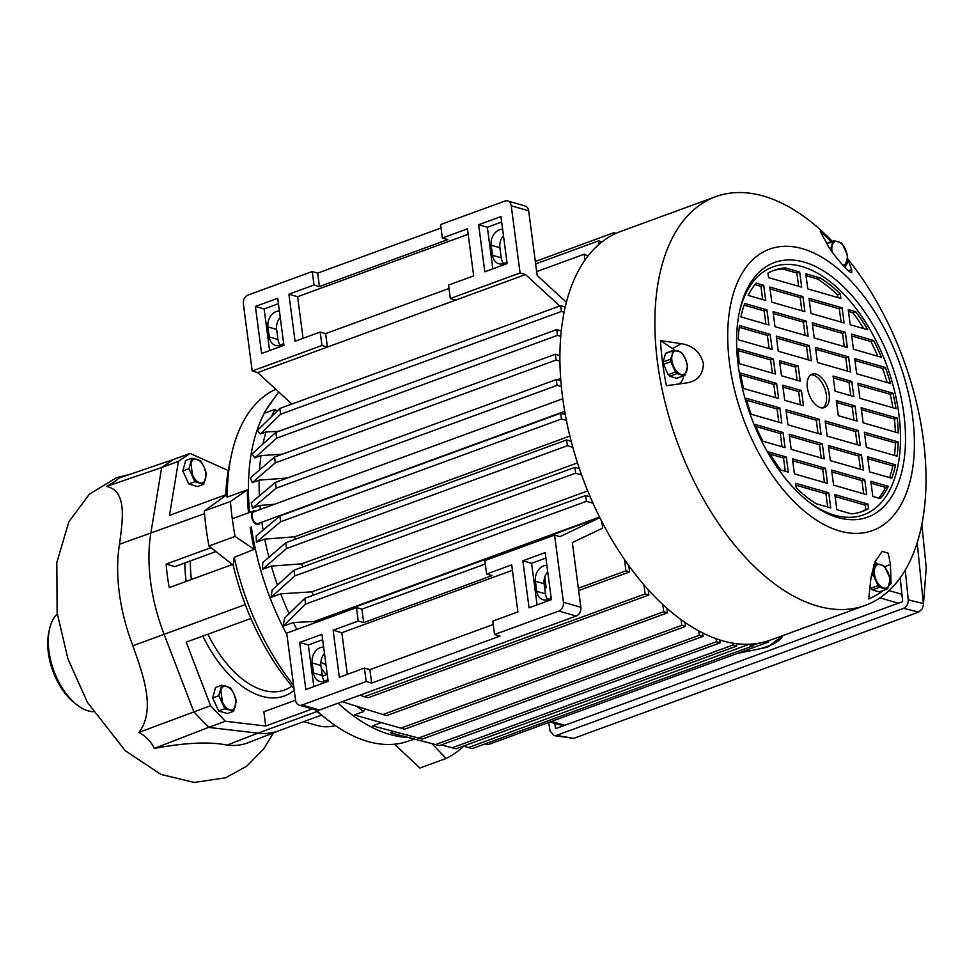 <?xml version="1.0" encoding="UTF-8"?>
<svg xmlns="http://www.w3.org/2000/svg" width="975" height="975" viewBox="0 0 975 975"><rect width="100%" height="100%" fill="white"/><g stroke="black" fill="none" stroke-linecap="round" stroke-linejoin="round"><path stroke-width="1.46" d="M182.812 470.974L185.664 460.48L191.819 458.226L188.955 468.731L182.812 470.974L188.76 484.002L197.572 486.525L203.714 484.283L206.566 473.789L204.141 467.074L200.618 460.761L191.819 458.226M188.955 468.731L194.915 481.747L188.76 484.002M194.915 481.747L203.714 484.283M190.942 463.271C192.112 459.859 194.049 458.53 196.767 459.298C199.485 460.09 201.935 462.686 204.141 467.074L205.932 473.241L205.688 478.835C204.518 482.247 202.568 483.576 199.863 482.82C197.145 482.016 194.683 479.432 192.489 475.032L190.942 463.271M212.696 697.966L215.548 687.473L221.703 685.218L218.839 695.711L212.696 697.966L218.644 710.994L227.455 713.517L233.598 711.275L236.45 700.769L234.024 694.054L230.502 687.753L221.703 685.218M218.839 695.711L224.798 708.74L218.644 710.994M224.798 708.74L233.598 711.275M220.825 690.263C221.995 686.851 223.933 685.523 226.651 686.278C229.369 687.082 231.818 689.666 234.024 694.054L235.816 700.233L235.572 705.815C234.402 709.239 232.452 710.568 229.747 709.8C227.029 709.008 224.567 706.412 222.373 702.024L220.825 690.263M847.433 258.546A217.608 120.425 -110.1 0 1 923.313 439.213A217.608 120.425 -110.1 0 1 865.239 605.39A217.608 120.425 -110.1 0 1 817.428 606.023A217.608 120.425 -110.1 0 1 657.577 362.871A217.608 120.425 -110.1 0 1 715.65 196.694A217.608 120.425 -110.1 0 1 763.462 196.06A217.608 120.425 -110.1 0 1 832.272 241.312M715.65 196.694L620.697 231.441A217.608 120.425 69.9 0 0 570.204 437.434A217.608 120.425 69.9 0 0 722.475 640.77A217.608 120.425 69.9 0 0 770.287 640.148L865.239 605.39M831.236 241.702A212.855 117.792 69.9 0 0 820.304 231.368L827.08 243.994C830.858 251.745 845.459 269.185 850.237 272.196L851.736 272.793L851.711 269.978L848.591 261.178A212.855 117.792 69.9 0 0 847.287 259.582M912.539 416.118A149.833 82.912 69.9 0 0 802.474 248.71A149.833 82.912 69.9 0 0 729.568 363.553A149.833 82.912 69.9 0 0 839.633 530.973A149.833 82.912 69.9 0 0 912.539 416.118M686.424 382.956C697.527 381.176 703.182 374.619 703.402 363.309C700.245 352.097 692.859 345.552 681.257 343.663L660.477 340.604A212.855 117.792 69.9 0 0 662.622 362.919A212.855 117.792 69.9 0 0 666.412 385.698L686.534 382.931M562.77 398.751L253.793 511.826A6.24 3.449 69.9 0 0 252.342 517.737A6.24 3.449 69.9 0 0 256.717 523.575A6.24 3.449 69.9 0 0 258.082 523.563L564.708 411.328M804.241 262.141A135.562 75.014 69.9 0 0 739.428 311.829A135.562 75.014 69.9 0 0 809.067 502.113A135.562 75.014 69.9 0 0 837.866 517.53A135.562 75.014 69.9 0 0 903.825 413.619A135.562 75.014 69.9 0 0 804.241 262.141M807.824 501.126A131.991 73.04 69.9 0 0 834.624 515.19A131.991 73.04 69.9 0 0 898.852 414.009A131.991 73.04 69.9 0 0 801.889 266.528A131.991 73.04 69.9 0 0 739.111 313.377M263.104 530.12A189.077 104.63 -110.1 0 1 261.873 522.173M871.577 573.398L873.039 572.873A13.735 7.605 69.9 0 0 873.161 574.068A13.735 7.605 69.9 0 0 873.356 575.299L871.162 576.103M259.886 522.905A7.13 3.949 -110.1 0 1 258.387 524.392A7.13 3.949 -110.1 0 1 256.827 524.416A7.13 3.949 -110.1 0 1 251.83 517.749A7.13 3.949 -110.1 0 1 253.488 510.997A7.13 3.949 -110.1 0 1 255.06 510.973A7.13 3.949 -110.1 0 1 255.584 511.18M783.157 635.432L767.52 647.217L737.356 653.421M741.914 651.751A41.023 14.442 174.4 0 0 767.447 646.437A41.023 14.442 174.4 0 0 782.669 635.615M822.924 407.928A17.843 9.872 69.9 0 0 825.386 390.451A17.843 9.872 69.9 0 0 813.26 375.082A17.843 9.872 69.9 0 0 810.81 374.814M816.051 374.059A17.843 9.872 69.9 0 0 812.126 374.107A17.843 9.872 69.9 0 0 807.995 390.999A17.843 9.872 69.9 0 0 820.475 407.66A17.843 9.872 69.9 0 0 824.387 407.611A17.843 9.872 69.9 0 0 828.531 390.719A17.843 9.872 69.9 0 0 816.051 374.059M283.664 343.395A12.48 9.64 106 0 1 280.593 345.199A12.48 9.64 106 0 1 275.596 345.43A12.48 9.64 106 0 1 269.271 337.009L267.942 326.93A12.48 9.64 106 0 1 279.411 311.062M506.89 261.702A12.48 9.64 106 0 1 503.819 263.494A12.48 9.64 106 0 1 498.822 263.725A12.48 9.64 106 0 1 492.497 255.304L491.168 245.225A12.48 9.64 106 0 1 502.637 229.357M324.59 681.306A12.48 9.64 106 0 1 322.225 675.541L320.897 665.462L312.183 662.951A12.48 9.64 106 0 1 320.397 647.619A12.48 9.64 106 0 1 323.651 647.095M547.816 599.601A12.48 9.64 106 0 1 545.452 593.836L544.123 583.757L535.409 581.246A12.48 9.64 106 0 1 543.623 565.914A12.48 9.64 106 0 1 546.878 565.39M905.239 570.095L908.261 599.832C908.334 603.927 906.762 606.755 903.545 608.351L556.469 735.382L554.068 735.613L550.046 730.933L548.681 722.475M926.238 567.791L923.374 605.134L926.238 567.791L921.838 524.501M923.374 605.134L922.277 608.814L918.645 612.105L903.545 608.351M888.944 585.743A212.855 117.792 69.9 0 0 891.053 583.708L890.455 564.232L888.176 553.178L882.168 551.375L874.916 561.88L870.992 577.541L868.701 598.979A212.855 117.792 69.9 0 0 883.423 590.399M826.727 243.348L833.978 240.691A13.735 7.605 69.9 0 0 832.772 241.52L830.517 249.844M844.752 267.211L848.591 261.178M891.053 583.708L889.919 581.977M872.357 589.887L879.608 587.242L886.592 589.241L879.34 591.898L872.357 589.887A13.735 7.605 69.9 0 1 870.833 588.291L870.029 586.536M877.122 563.806A19.622 10.859 69.9 0 0 874.855 562.039M677.881 384.126A19.622 10.859 69.9 0 0 683.707 375.741M674.517 350.196A19.622 10.859 69.9 0 0 672.445 348.562L660.477 340.604M683.987 375.631L676.735 378.288L669.752 376.277A13.735 7.605 69.9 0 1 668.228 374.68L663.512 364.333A13.735 7.605 69.9 0 1 663.195 361.908L665.45 353.584A13.735 7.605 69.9 0 1 666.656 352.755L673.908 350.11L680.891 352.109A13.735 7.605 69.9 0 1 682.415 353.718L685.34 358.678A12.48 6.91 69.9 0 0 677.966 350.903A12.48 6.91 -110.1 0 0 672.141 354.888L670.434 359.263A13.735 7.605 69.9 0 0 670.763 361.688L675.48 372.023A13.735 7.605 69.9 0 0 677.003 373.632L683.987 375.631A13.735 7.605 69.9 0 0 685.193 374.814L687.46 366.478A13.735 7.605 69.9 0 0 687.131 364.053L685.34 358.678A12.48 6.91 69.9 0 1 686.888 370.439A12.48 6.91 69.9 0 1 681.062 374.424A12.48 6.91 69.9 0 1 673.688 366.649A12.48 6.91 69.9 0 1 672.141 354.888L672.701 350.927L665.45 353.584M614.043 234.293L613.836 232.733L535.324 261.471M599.101 244.262L598.662 240.849L535.653 263.908M588.01 255.962L584.171 254.231L536.664 271.623M584.951 260.106L584.171 254.231M278.728 391.974L264.274 412.498L264.371 413.193L275.048 409.281L276.839 411.389M278.874 431.279L265.956 431.974L260.459 433.985L257.181 430.658L279.825 408.452L560.662 305.675L565.232 306.991M260.459 433.985L280.593 414.241L561.417 311.464L564.111 312.232M282.348 454.179L260.995 455.605L254.816 457.86L252.135 453.802L275.876 432.376L556.713 329.587L561.283 330.903M254.816 457.86L276.644 438.165L557.468 335.388L560.759 336.326M287.369 478.006L259.143 480.127L252.293 482.637L250.307 477.896L274.511 457.043L555.348 354.254L559.906 355.57M560.674 378.556L557.164 379.836M252.293 482.637L275.279 462.832L556.103 360.043L559.93 361.14M274.414 504.282L259.984 505.428L252.488 508.17L251.233 502.795L275.45 482.369L556.286 379.58L560.844 380.896M252.488 508.17L276.217 488.158L557.042 385.381L561.356 386.612M569.863 436.057L294.669 536.786L264.761 539.126L256.425 542.185L256.145 535.982L279.874 515.97L560.71 413.193L565.268 414.497M256.425 542.185L280.642 521.759L561.466 418.982L566.39 420.396M294.669 536.786A167.663 92.783 69.9 0 0 295.206 539.285M577.48 462.906L301.689 563.855L271.355 566.085L262.348 569.376L262.823 562.526L285.797 542.734L566.621 439.944L571.179 441.248M262.348 569.376L286.553 548.523L567.389 445.733L572.8 447.293M301.689 563.855A167.663 92.783 69.9 0 0 302.677 566.987M587.718 490.9L311.915 591.849L280.702 593.824L271.026 597.37L272.183 589.851L294.011 570.156L574.848 467.366L579.394 468.67M271.026 597.37L294.779 575.945L575.603 473.155L581.405 474.825M311.915 591.849A167.663 92.783 69.9 0 0 313.353 595.189M599.564 517.067L314.23 621.514L293.317 622.501L282.945 626.303L284.688 618.053L304.822 598.309L585.658 495.532L590.192 496.836M592.898 502.978L592.447 501.991M282.945 626.303L305.589 604.11L586.414 501.321L592.593 503.088M599.783 517.506L333.352 615.03L324.139 619.43M299.167 705.144A7.13 5.509 106 0 1 295.559 700.33L286.711 633.128L356.472 607.596L358.239 621.038L333.133 630.228L339.324 677.272L364.431 668.082L366.198 681.525L302.031 705.01A7.13 5.509 106 0 1 299.167 705.144L316.595 710.153A7.13 5.509 -74 0 0 319.447 710.019L576.164 616.054A7.13 5.509 -74 0 0 580.856 607.291L572.337 542.587L602.684 528.109L601.819 521.503M544.732 588.352L546.183 587.657L544.781 577.005M313.694 623.244L314.23 621.514M325.967 664.731L320.824 662.318M624.634 559.723L625.865 570.85L578.346 588.23M549.766 598.699L547.694 599.454M628.777 565.585L629.618 571.923L578.663 590.57M322.335 676.211L326.247 674.785L327.052 672.908M643.939 584.829L645.145 593.921L364.309 696.711L360.08 695.151M648.192 589.656L648.899 595.006L368.062 697.795L364.309 696.711M662.781 604.5L663.731 611.739L382.895 714.529L342.176 701.695M666.876 608.217L667.485 612.824L386.648 715.613L382.895 714.529M681.013 619.625L681.757 625.341L400.932 728.13L354.327 714.943L363.577 711.555L364.942 708.874M684.986 622.44L685.51 626.413L404.686 729.203L354.327 714.943M698.734 630.898L699.307 635.261L418.482 738.038L372.706 725.875L381.359 722.609M702.609 632.921L703.06 636.334L422.236 739.123L372.706 725.875M716.003 638.686L716.406 641.769L435.581 744.559L390.548 732.834L393.924 731.603M719.782 639.966L720.159 642.842L439.335 745.631L390.548 732.834M732.834 643.147L733.078 644.963L452.242 747.74L441.419 744.863M736.515 643.683L736.832 646.035L455.995 748.824L441.297 744.912M749.227 644.243L468.463 747.533L463.43 746.107M752.797 644.012L753.041 645.816L472.205 748.605L463.393 746.107M758.245 643.329L752.968 645.255M768.617 640.733L768.775 641.928L487.939 744.705L485.087 743.888M843.887 266.285L844.057 266.224A13.735 7.605 69.9 0 0 845.264 265.395L847.531 257.071A13.735 7.605 -110.1 0 0 847.214 254.646L842.485 244.311A13.735 7.605 69.9 0 0 840.962 242.702L833.978 240.691M832.772 241.52L826.898 243.665M886.592 589.241A13.735 7.605 69.9 0 0 887.786 588.425L890.053 580.088A13.735 7.605 69.9 0 0 889.736 577.663L885.02 567.328A13.735 7.605 69.9 0 0 883.496 565.719L876.501 563.721A13.735 7.605 69.9 0 0 875.306 564.537L873.039 572.873M873.856 564.683L876.501 563.721M875.306 564.537L873.697 565.122M870.833 588.291L878.085 585.634L873.356 575.299M668.228 374.68L675.48 372.023M670.763 361.688L663.512 364.333M677.003 373.632L669.752 376.277M663.195 361.908L670.434 359.263M274.292 398.288A189.077 104.63 69.9 0 0 266.711 409.049A189.077 104.63 -110.1 0 1 274.292 398.288M616.017 233.354L613.836 232.733M598.662 240.849L602.062 241.837M559.735 306.004L525.525 274.548L327.405 347.051L257.656 372.584L291.866 404.052M566.378 302.323L537.176 275.474L528.657 210.783L511.229 205.774L520.077 272.976L525.525 274.548M320.19 332.048L325.638 333.608L327.405 347.051L321.969 345.491L320.19 332.048L295.084 341.238L288.892 294.194L313.999 285.005L312.232 271.562L248.052 295.047A7.13 5.509 -74 0 0 243.36 303.81L252.208 371.024L257.656 372.584M275.048 409.281A189.077 104.63 69.9 0 0 271.501 416.617M264.371 413.193A189.077 104.63 69.9 0 0 249.576 512.423A189.077 104.63 -110.1 0 1 264.371 413.193M251.318 526.987A189.077 104.63 69.9 0 0 286.93 634.749A189.077 104.63 -110.1 0 1 251.318 526.987M296.851 629.411A189.077 104.63 -110.1 0 1 293.317 622.501M289.112 613.714A189.077 104.63 -110.1 0 1 280.702 593.824M277.473 585.073A189.077 104.63 -110.1 0 1 271.355 566.085M268.929 557.261A189.077 104.63 -110.1 0 1 264.761 539.126M260.349 509.438A189.077 104.63 -110.1 0 1 259.984 505.428M259.374 495.922A189.077 104.63 -110.1 0 1 259.143 480.127M259.569 469.926A189.077 104.63 -110.1 0 1 260.995 455.605M262.97 444.027A189.077 104.63 -110.1 0 1 265.956 431.974M280.593 414.241L279.825 408.452M560.662 305.675L561.417 311.464M276.644 438.165L275.876 432.376M556.713 329.587L557.468 335.388M275.279 462.832L274.511 457.043M555.348 354.254L556.103 360.043M276.217 488.158L275.45 482.369M556.286 379.58L557.042 385.381M279.874 515.97L280.642 521.759M561.466 418.982L560.71 413.193M285.797 542.734L286.553 548.523M567.389 445.733L566.621 439.944M294.011 570.156L294.779 575.945M575.603 473.155L574.848 467.366M304.822 598.309L305.589 604.11M586.414 501.321L585.658 495.532M485.27 564.013L361.92 609.156L356.472 607.596M599.857 517.64L560.028 536.64L554.58 535.08L484.831 560.613L486.598 574.056L492.046 575.616L363.687 622.598L358.239 621.038M580.856 607.291L563.428 602.282L554.58 535.08M625.865 570.85L629.618 571.923M321.275 668.326A189.077 104.63 69.9 0 0 326.247 674.785M338.13 703.182A189.077 104.63 69.9 0 0 407.757 737.417A189.077 104.63 -110.1 0 1 389.671 734.407A189.077 104.63 -110.1 0 1 338.13 703.182M381.286 722.743A189.077 104.63 -110.1 0 1 380.664 722.414M363.577 711.555A189.077 104.63 -110.1 0 1 356.887 706.327M645.145 593.921L648.899 595.006M667.485 612.824L663.731 611.739M404.686 729.203L400.932 728.13M685.51 626.413L681.757 625.341M422.236 739.123L418.482 738.038M703.06 636.334L699.307 635.261M435.581 744.559L439.335 745.631M716.406 641.769L720.159 642.842M452.242 747.74L455.995 748.824M733.078 644.963L736.832 646.035M468.463 747.533L472.205 748.605M749.287 644.743L753.041 645.816M766.728 641.343L768.775 641.928M832.089 251.879A12.48 6.91 69.9 0 1 832.211 245.468A12.48 6.91 69.9 0 1 838.037 241.495A12.48 6.91 69.9 0 1 845.41 249.271A12.48 6.91 -110.1 0 1 846.958 261.032A12.48 6.91 69.9 0 1 842.875 265.2M879.608 587.242A13.735 7.605 -110.1 0 1 878.085 585.634M883.655 588.035A12.48 6.91 -110.1 0 1 876.281 580.259A12.48 6.91 69.9 0 1 874.733 568.498A12.48 6.91 69.9 0 1 880.559 564.513A12.48 6.91 69.9 0 1 887.945 572.288A12.48 6.91 69.9 0 1 889.493 584.049A12.48 6.91 69.9 0 1 883.655 588.035M672.701 350.927A13.735 7.605 -110.1 0 1 673.908 350.11M786.313 457.019L768.787 451.986A128.432 71.065 69.9 0 0 780.743 469.962L788.3 472.132L786.313 457.019L783.522 458.031L770.104 454.179M783.083 432.486L755.089 424.442A128.432 71.065 69.9 0 0 762.864 441.224L785.07 447.61L783.083 432.486L780.293 433.509L755.966 426.514M779.854 407.952L746.021 398.227A128.432 71.065 69.9 0 0 751.152 414.253L781.84 423.077L779.854 407.952L777.063 408.976L746.582 400.213M776.624 383.419L740.525 373.047A128.432 71.065 69.9 0 0 743.511 388.464L778.611 398.543L776.624 383.419L773.833 384.442L740.829 374.961M739.282 363.638L775.381 374.01L773.394 358.898L738.294 348.806A128.432 71.065 69.9 0 0 739.282 363.638M739.464 325.54A128.432 71.065 69.9 0 0 738.319 339.763L772.151 349.489L770.165 334.364L739.464 325.54M744.729 303.457A128.432 71.065 69.9 0 0 740.939 316.912L768.922 324.955L766.935 309.831L744.729 303.457M756.137 283.128A128.432 71.065 69.9 0 0 748.178 295.388L765.692 300.422L763.705 285.297L756.137 283.128M830.737 507.926L828.75 492.814L795.637 483.295L796.234 487.817A128.432 71.065 69.9 0 0 816.368 503.795L830.737 507.926M794.406 473.887L827.507 483.405L825.52 468.28L792.407 458.762L794.406 473.887M791.176 449.353L824.277 458.872L822.291 443.747L789.177 434.241L791.176 449.353M785.947 409.707L787.946 424.832L821.047 434.338L819.061 419.213L785.947 409.707M784.717 400.298L803.449 405.673L801.45 390.561L782.718 385.174L784.717 400.298M800.219 381.152L798.22 366.027L779.488 360.64L781.487 375.765L800.219 381.152M778.257 351.232L811.358 360.75L809.372 345.625L776.258 336.119L778.257 351.232M775.027 326.71L808.129 336.217L806.142 321.092L773.029 311.586L775.027 326.71M769.799 287.052L771.798 302.177L804.899 311.683L802.912 296.571L769.799 287.052M767.971 273.134L768.568 277.643L801.669 287.162L799.683 272.037L785.314 267.906A128.432 71.065 69.9 0 0 774.126 270.258A128.432 71.065 69.9 0 0 767.971 273.134M851.212 513.813A128.432 71.065 69.9 0 0 862.4 511.461A128.432 71.065 69.9 0 0 868.554 508.584L867.957 504.075L834.844 494.557L836.842 509.681L851.212 513.813M833.613 485.148L866.714 494.666L864.727 479.542L831.614 470.035L833.613 485.148M863.484 470.133L861.498 455.008L828.384 445.502L830.383 460.627L863.484 470.133M860.255 445.599L858.268 430.487L825.155 420.968L827.153 436.093L860.255 445.599M857.025 421.078L855.038 405.953L836.306 400.567L838.293 415.691L857.025 421.078M851.809 381.42L833.077 376.045L835.063 391.158L853.795 396.545L851.809 381.42L849.018 382.444L833.332 377.934M848.579 356.887L815.466 347.38L817.464 362.505L850.566 372.011L848.579 356.887L845.788 357.91L815.722 349.269M845.349 332.365L812.236 322.847L814.235 337.972L847.336 347.478L845.349 332.365L842.558 333.377L812.492 324.748M811.005 313.438L844.106 322.957L842.12 307.832L809.006 298.313L811.005 313.438M840.877 298.423L840.292 293.902A128.432 71.065 69.9 0 0 820.158 277.924L805.789 273.792L807.775 288.905L840.877 298.423M870.821 481.297L872.82 496.421L880.376 498.591A128.432 71.065 69.9 0 0 888.347 486.33L870.821 481.297M869.59 471.888L891.796 478.262A128.432 71.065 69.9 0 0 895.586 464.807L867.592 456.763L869.59 471.888M897.061 456.178A128.432 71.065 69.9 0 0 898.207 441.955L864.362 432.23L866.361 447.354L897.061 456.178M898.231 432.912A128.432 71.065 69.9 0 0 897.232 418.08L861.132 407.708L863.131 422.821L898.231 432.912M859.901 398.3L896.001 408.671A128.432 71.065 69.9 0 0 893.003 393.254L857.915 383.175L859.901 398.3M885.373 367.465L854.685 358.642L856.672 373.766L890.504 383.492A128.432 71.065 69.9 0 0 885.373 367.465L882.582 368.489L854.929 360.543M881.424 357.277A128.432 71.065 69.9 0 0 873.649 340.494L851.455 334.108L853.442 349.233L881.424 357.277M867.726 329.733A128.432 71.065 69.9 0 0 855.782 311.756L848.226 309.587L850.212 324.699L867.726 329.733M561.478 726.497L561.271 725.229M520.077 272.976L450.316 298.508L455.764 300.068M321.969 345.491L252.208 371.024M325.638 333.608L449 288.466M507.146 263.616L484.819 271.793L478.628 224.75L500.955 216.572L507.146 263.616M511.229 205.774A7.13 5.509 -74 0 0 507.622 200.96A7.13 5.509 -74 0 0 504.77 201.094L440.59 224.579L442.357 238.022L467.464 228.832L473.667 275.876L448.549 285.066L450.316 298.508M528.657 210.783A7.13 5.509 -74 0 0 525.05 205.969L507.622 200.96M280.239 317.399A12.48 9.64 -74 0 0 276.656 329.428L277.985 339.507A12.48 9.64 -74 0 0 280.349 345.272M503.466 235.706A12.48 9.64 -74 0 0 499.883 247.723L501.211 257.802A12.48 9.64 -74 0 0 503.575 263.567M261.592 353.498L255.401 306.455L277.729 298.277L283.92 345.321L261.592 353.498M299.642 642.476L305.833 689.52L328.161 681.354L321.969 634.311L299.642 642.476L308.356 644.987L322.676 639.746M320.897 665.462A12.48 9.64 106 0 1 324.48 653.433M544.123 583.757A12.48 9.64 106 0 1 547.706 571.728M361.92 609.156L363.687 622.598M551.387 599.649L545.196 552.606L522.868 560.783L529.059 607.827L551.387 599.649M563.428 602.282A7.13 5.509 106 0 1 558.736 611.045L494.557 634.542L492.789 621.099L517.908 611.91L511.704 564.866L486.598 574.056M785.265 471.266L783.522 458.031M782.035 446.733L780.293 433.509M778.806 422.199L777.063 408.976M775.576 397.666L773.833 384.442M772.346 373.145L770.603 359.909L773.394 358.898M770.603 359.909L738.355 350.647M770.165 334.364L767.374 335.388L739.245 327.308M769.117 348.611L767.374 335.388M766.935 309.831L764.144 310.854L744.144 305.114M765.887 324.078L764.144 310.854M763.705 285.297L760.914 286.321L754.93 284.603M762.657 299.544L760.914 286.321M828.75 492.814L825.959 493.825L795.892 485.197M827.702 507.061L825.959 493.825M824.472 482.528L822.729 469.304L825.52 468.28M822.729 469.304L792.663 460.663M821.243 457.994L819.5 444.771L822.291 443.747M819.5 444.771L789.433 436.13M819.061 419.213L816.27 420.237L786.203 411.596M818.013 433.461L816.27 420.237M800.402 404.808L798.659 391.584L801.45 390.561M798.659 391.584L782.974 387.075M798.22 366.027L795.429 367.051L779.744 362.542M797.172 380.274L795.429 367.051M808.324 359.872L806.581 346.649L809.372 345.625M806.581 346.649L776.514 338.008M805.094 335.339L803.351 322.116L806.142 321.092M803.351 322.116L773.285 313.475M802.912 296.571L800.122 297.582L770.055 288.953M801.864 310.818L800.122 297.582M785.314 267.906L782.523 268.929A128.432 71.065 69.9 0 0 772.736 270.794M799.683 272.037L796.892 273.061L782.523 268.929M798.635 286.284L796.892 273.061M868.554 508.584L865.763 509.608L865.166 505.099L867.957 504.075M860.998 511.948A128.432 71.065 69.9 0 0 865.763 509.608M865.166 505.099L835.1 496.458M863.679 493.789L861.937 480.565L864.727 479.542M861.937 480.565L831.87 471.924M861.498 455.008L858.707 456.032L828.64 447.391M860.45 469.255L858.707 456.032M858.268 430.487L855.477 431.498L825.411 422.87M857.22 444.734L855.477 431.498M855.038 405.953L852.247 406.977L836.55 402.468M853.99 420.201L852.247 406.977M850.761 395.667L849.018 382.444M847.531 371.146L845.788 357.91M844.301 346.612L842.558 333.377M841.072 322.079L839.329 308.856L842.12 307.832M839.329 308.856L809.262 300.215M840.292 293.902L837.501 294.925A128.432 71.065 69.9 0 0 817.367 278.935L820.158 277.924M837.842 297.546L837.501 294.925M817.367 278.935L806.033 275.681M888.347 486.33L885.556 487.354L871.077 483.186M878.804 498.14A128.432 71.065 69.9 0 0 885.556 487.354M889.59 477.628A128.432 71.065 69.9 0 0 892.795 465.831L895.586 464.807M892.795 465.831L867.848 458.664M898.207 441.955L895.416 442.979L864.618 434.131M894.489 455.435A128.432 71.065 69.9 0 0 895.416 442.979M897.232 418.08L894.453 419.092L861.388 409.597M895.379 432.096A128.432 71.065 69.9 0 0 894.453 419.092M892.905 407.782A128.432 71.065 69.9 0 0 890.212 394.278L893.003 393.254M890.212 394.278L858.158 385.064M887.152 382.517A128.432 71.065 69.9 0 0 882.582 368.489M873.649 340.494L870.858 341.518L851.699 336.009M877.768 356.228A128.432 71.065 69.9 0 0 870.858 341.518M855.782 311.756L852.991 312.78L848.469 311.476M863.631 328.563A128.432 71.065 69.9 0 0 852.991 312.78M900.23 577.785L902.655 601.636L555.592 728.654L554.738 723.352M478.628 224.75L487.342 227.248L492.826 268.868M501.674 222.007L487.342 227.248M312.232 271.562L317.679 273.122L441.029 227.979M313.999 285.005L319.447 286.565L447.805 239.594L442.357 238.022M468.183 234.268L297.607 296.705L288.892 294.194M278.448 303.712L264.115 308.953L255.401 306.455M264.115 308.953L269.6 350.573M317.679 273.122L319.447 286.565M297.607 296.705L303.079 338.313M313.84 686.595L308.356 644.987M366.198 681.525L371.646 683.085L500.004 636.102L494.557 634.542M371.646 683.085L369.878 669.642L364.431 668.082M369.878 669.642L493.24 624.487M347.319 674.347L341.835 632.726L333.133 630.228M341.835 632.726L512.423 570.29M312.183 662.951L313.511 673.03L322.225 675.541M327.905 679.429A12.48 9.64 106 0 1 319.824 681.464A12.48 9.64 106 0 1 313.511 673.03M535.409 581.246L536.737 591.337L545.452 593.836M551.131 597.724A12.48 9.64 106 0 1 543.063 599.759A12.48 9.64 106 0 1 536.737 591.337M522.868 560.783L531.582 563.282L545.903 558.041M537.067 604.89L531.582 563.282M554.068 735.613L573.69 738.368L918.645 612.105M908.261 599.832L923.362 603.598L917.195 542.795M414.448 739.16L403.321 742.694A188.102 104.093 -110.1 0 1 367.807 741.451A188.102 104.093 -110.1 0 1 327.844 720.062A188.102 104.093 -110.1 0 1 316.119 710.019M432.12 743.754L446.062 758.453L419.933 768.032L394.485 744.217M248.491 512.826A189.028 104.605 -110.1 0 1 247.345 489.901L227.272 497.067A188.102 104.093 -110.1 0 1 231.209 456.02A188.102 104.093 -110.1 0 1 275.803 389.281M293.597 685.425A188.102 104.093 -110.1 0 1 234.219 557.334L254.231 549.364A189.028 104.605 -110.1 0 1 250.222 527.39M227.272 497.067L225.749 495.495A177.56 98.256 -110.1 0 1 229.308 465.112L231.209 456.02M247.345 489.901L230.441 501.455L204.299 511.022L225.749 495.495M254.231 549.364L235.072 536.445A217.608 120.425 -110.1 0 1 230.441 501.455M294.036 688.728A177.56 98.256 -110.1 0 1 233.183 565.207L234.219 557.334M233.183 565.207L208.942 546.012L235.072 536.445M327.844 720.062L320.531 714.346A177.56 98.256 -110.1 0 1 314.791 709.629M463.064 746.241L463.137 746.789A217.608 120.425 -110.1 0 1 446.062 758.453M204.299 511.022A217.608 120.425 69.9 0 0 208.942 546.012M232.306 564.525L169.26 587.596A133.782 74.027 -110.1 0 1 166.164 564.074L174.915 566.597L215.95 551.57M178.425 461.37L161.679 467.5L173.343 459.53L190.088 453.412L178.425 461.37L169.504 515.348L225.773 494.764M278.679 730.811L248.442 742.597A134.465 74.417 -110.1 0 1 227.114 745.132C209.893 741.487 185.579 742.597 154.184 748.434C151.588 742.158 146.518 736.807 138.962 732.383C156.561 709.081 142.326 673.079 132.868 645.767A134.465 74.417 -110.1 0 1 119.316 593.044A134.465 74.417 -110.1 0 1 119.511 544.269C122.399 521.637 127.81 490.803 106.58 486.452C113.063 482.869 117.073 480.127 118.609 478.225L173.343 459.53L161.679 467.5L150.808 533.337A133.782 74.027 69.9 0 0 164.092 634.311L193.854 711.835L164.092 634.311L245.273 604.597M166.164 564.074L211.014 547.658M250.916 618.467L186.201 642.147L210.588 705.705L138.962 732.383M154.184 748.434L208.601 727.387L193.854 711.835L208.601 727.387L257.863 733.163L208.601 727.387L225.347 721.256L265.724 725.997L312.353 708.935M317.021 711.518L257.863 733.163A133.782 74.027 69.9 0 0 278.277 730.957L321.531 715.126M295.535 700.172L263.859 711.774L265.724 725.997M190.088 453.412L228.272 470.572M210.588 705.705L225.347 721.256M93.052 711.726A53.515 29.616 -110.1 0 1 88.25 710.885A53.515 29.616 -110.1 0 1 76.879 704.803A53.515 29.616 -110.1 0 1 49.396 629.692A53.515 29.616 -110.1 0 1 57.269 613.97M132.868 645.767L164.092 634.311A133.782 74.027 69.9 0 1 150.808 533.337L161.679 467.5L106.58 486.452M227.114 745.132L257.863 733.163A133.782 74.027 69.9 0 0 279.082 730.653M76.879 704.803L74.405 702.865A49.944 27.641 -110.1 0 1 48.75 632.763L49.396 629.692M303.737 721.634L317.314 725.534A53.515 41.328 -74 0 0 335.363 725.583M851.711 269.978L848.189 270.562M884.63 566.877L890.455 564.232M672.445 348.562L681.257 343.663M889.017 590.606L901.912 594.311M564.793 725.29L551.472 721.463M898.389 603.196L879.901 597.882M319.447 710.019L302.031 705.01M558.736 611.045L576.164 616.054M269.271 337.009L277.985 339.507M267.942 326.93L276.656 329.428M492.497 255.304L501.211 257.802M491.168 245.225L499.883 247.723M573.69 738.368L556.469 735.382M291.854 686.144A97.463 53.942 -110.1 0 1 263.213 690.251A97.463 53.942 -110.1 0 1 207.858 634.225M191.38 579.503A97.463 53.942 -110.1 0 1 190.43 560.918M294.231 690.263A103.045 57.025 -110.1 0 1 261.812 696.26A103.045 57.025 -110.1 0 1 202.812 636.066M186.152 581.417A103.045 57.025 -110.1 0 1 184.836 562.965M119.511 544.269L204.518 513.679M563.331 725.827L549.997 722M253.488 510.997L232.269 518.761M273.414 732.859L263.628 749.019L246.687 766.228L225.493 777.818L194.22 782.45L160.912 774.418L125.227 750.677L87.458 702.439L67.957 658.954L57.123 612.897L56.806 562.587L68.847 521.82L89.334 494.215L116.342 477.774L130.869 474.045"/></g></svg>
